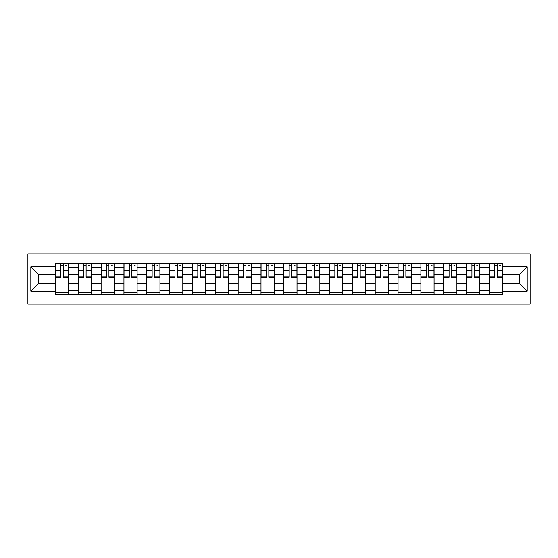 <?xml version="1.0" encoding="UTF-8"?>
<svg xmlns="http://www.w3.org/2000/svg" width="558" height="558" viewBox="0 0 558 558"><rect width="100%" height="100%" fill="white"/><g stroke="black" fill="none" stroke-linecap="round" stroke-linejoin="round"><path stroke-width="0.84" d="M27.9 304.11L530.1 304.11L530.1 253.89L27.9 253.89L27.9 304.11M78.266 294.743L78.266 267.728L68.606 267.728L68.606 294.743M68.606 267.728L68.606 263.257M78.266 267.728L78.266 263.257M91.442 263.257L91.442 294.743M101.11 294.743L101.11 263.257M114.285 263.257L114.285 294.743M123.946 294.743L123.946 263.257M137.122 263.257L137.122 294.743M146.789 294.743L146.789 263.257M159.965 263.257L159.965 294.743M169.632 294.743L169.632 263.257M182.808 263.257L182.808 294.743M192.468 294.743L192.468 263.257M205.644 263.257L205.644 294.743M215.311 294.743L215.311 263.257M228.487 263.257L228.487 294.743M238.147 294.743L238.147 263.257M251.33 263.257L251.33 294.743M260.991 294.743L260.991 263.257M274.166 263.257L274.166 294.743M283.834 294.743L283.834 263.257M297.009 263.257L297.009 294.743M306.67 294.743L306.67 263.257M319.853 263.257L319.853 294.743M329.513 294.743L329.513 263.257M342.689 263.257L342.689 294.743M352.356 294.743L352.356 263.257M365.532 263.257L365.532 294.743M375.192 294.743L375.192 263.257M388.368 263.257L388.368 294.743M398.035 294.743L398.035 263.257M411.211 263.257L411.211 294.743M420.878 294.743L420.878 263.257M434.054 263.257L434.054 294.743M443.715 294.743L443.715 263.257M456.89 263.257L456.89 294.743M466.558 294.743L466.558 263.257M479.734 263.257L479.734 294.743M489.394 294.743L489.394 263.257M489.394 283.541L479.734 283.541M466.558 283.541L456.89 283.541M443.715 283.541L434.054 283.541M420.878 283.541L411.211 283.541M398.035 283.541L388.368 283.541M375.192 283.541L365.532 283.541M352.356 283.541L342.689 283.541M329.513 283.541L319.853 283.541M306.67 283.541L297.009 283.541M283.834 283.541L274.166 283.541M260.991 283.541L251.33 283.541M238.147 283.541L228.487 283.541M215.311 283.541L205.644 283.541M192.468 283.541L182.808 283.541M169.632 283.541L159.965 283.541M146.789 283.541L137.122 283.541M123.946 283.541L114.285 283.541M101.11 283.541L91.442 283.541M78.266 283.541L68.606 283.541M489.394 274.459L479.734 274.459M466.558 274.459L456.89 274.459M443.715 274.459L434.054 274.459M420.878 274.459L411.211 274.459M398.035 274.459L388.368 274.459M375.192 274.459L365.532 274.459M352.356 274.459L342.689 274.459M329.513 274.459L319.853 274.459M306.67 274.459L297.009 274.459M283.834 274.459L274.166 274.459M260.991 274.459L251.33 274.459M238.147 274.459L228.487 274.459M215.311 274.459L205.644 274.459M192.468 274.459L182.808 274.459M169.632 274.459L159.965 274.459M146.789 274.459L137.122 274.459M123.946 274.459L114.285 274.459M101.11 274.459L91.442 274.459M78.266 274.459L68.606 274.459M38.586 283.541L55.423 283.541L55.423 274.459L38.586 274.459L38.586 283.541L30.83 291.297L30.83 266.703L55.423 266.703L55.423 274.459M502.577 274.459L502.577 283.541L519.414 283.541L519.414 274.459L502.577 274.459L502.577 263.257L55.423 263.257L55.423 266.703M502.577 266.703L527.17 266.703L527.17 291.297L502.577 291.297L502.577 283.541M55.423 283.541L55.423 294.743L502.577 294.743L502.577 291.297M55.423 291.297L30.83 291.297M68.606 292.545L55.423 292.545M60.773 265.455L63.256 265.455M91.442 292.545L78.266 292.545M83.609 265.455L86.099 265.455M114.285 292.545L101.11 292.545M106.452 265.455L108.943 265.455M137.122 292.545L123.946 292.545M129.289 265.455L131.779 265.455M159.965 292.545L146.789 292.545M152.132 265.455L154.622 265.455M182.808 292.545L169.632 292.545M174.975 265.455L177.465 265.455M205.644 292.545L192.468 292.545M197.811 265.455L200.301 265.455M228.487 292.545L215.311 292.545M220.654 265.455L223.144 265.455M251.33 292.545L238.147 292.545M243.497 265.455L245.98 265.455M274.166 292.545L260.991 292.545M266.333 265.455L268.823 265.455M297.009 292.545L283.834 292.545M289.177 265.455L291.667 265.455M319.853 292.545L306.67 292.545M312.02 265.455L314.503 265.455M342.689 292.545L329.513 292.545M334.856 265.455L337.346 265.455M365.532 292.545L352.356 292.545M357.699 265.455L360.189 265.455M388.368 292.545L375.192 292.545M380.535 265.455L383.025 265.455M411.211 292.545L398.035 292.545M403.378 265.455L405.868 265.455M434.054 292.545L420.878 292.545M426.221 265.455L428.711 265.455M456.89 292.545L443.715 292.545M449.057 265.455L451.548 265.455M479.734 292.545L466.558 292.545M471.901 265.455L474.391 265.455M502.577 292.545L489.394 292.545M494.744 265.455L497.227 265.455M30.83 266.703L38.586 274.459M519.414 283.541L527.17 291.297M519.414 274.459L527.17 266.703M63.256 276.81L68.529 276.81L68.529 277.319L63.256 277.319L63.256 263.404L68.529 263.404L65.6 263.404M68.529 276.81L68.529 263.404M60.773 265.308L63.256 265.308M65.6 265.308L66.625 265.308M58.43 263.404L55.5 263.404L55.5 277.319L60.773 277.319L60.773 263.404L58.646 263.404M55.5 263.404L65.384 263.404M86.099 276.81L91.373 276.81L91.373 277.319L86.099 277.319L86.099 263.404L91.373 263.404L88.443 263.404M91.373 276.81L91.373 263.404M83.609 265.308L86.099 265.308M88.443 265.308L89.468 265.308M81.266 263.404L78.336 263.404L78.336 277.319L83.609 277.319L83.609 263.404L81.489 263.404M78.336 263.404L88.22 263.404M108.943 276.81L114.209 276.81L114.209 277.319L108.943 277.319L108.943 263.404L114.209 263.404L111.286 263.404M114.209 276.81L114.209 263.404M106.452 265.308L108.943 265.308M111.286 265.308L112.304 265.308M104.109 263.404L101.179 263.404L101.179 277.319L106.452 277.319L106.452 263.404L104.325 263.404M101.179 263.404L111.063 263.404M131.779 276.81L137.052 276.81L137.052 277.319L131.779 277.319L131.779 263.404L137.052 263.404L134.122 263.404M137.052 276.81L137.052 263.404M129.289 265.308L131.779 265.308M134.122 265.308L135.148 265.308M126.952 263.404L124.022 263.404L124.022 277.319L129.289 277.319L129.289 263.404L127.168 263.404M124.022 263.404L133.906 263.404M154.622 276.81L159.895 276.81L159.895 277.319L154.622 277.319L154.622 263.404L159.895 263.404L156.965 263.404M159.895 276.81L159.895 263.404M152.132 265.308L154.622 265.308M156.965 265.308L157.991 265.308M149.788 263.404L146.859 263.404L146.859 277.319L152.132 277.319L152.132 263.404L150.011 263.404M146.859 263.404L156.742 263.404M177.465 276.81L182.731 276.81L182.731 277.319L177.465 277.319L177.465 263.404L182.731 263.404L179.802 263.404M182.731 276.81L182.731 263.404M174.975 265.308L177.465 265.308M179.802 265.308L180.827 265.308M172.631 263.404L169.702 263.404L169.702 277.319L174.975 277.319L174.975 263.404L172.847 263.404M169.702 263.404L179.585 263.404M200.301 276.81L205.574 276.81L205.574 277.319L200.301 277.319L200.301 263.404L205.574 263.404L202.645 263.404M205.574 276.81L205.574 263.404M197.811 265.308L200.301 265.308M202.645 265.308L203.67 265.308M195.467 263.404L192.545 263.404L192.545 277.319L197.811 277.319L197.811 263.404L195.691 263.404M192.545 263.404L202.428 263.404M223.144 276.81L228.417 276.81L228.417 277.319L223.144 277.319L223.144 263.404L228.417 263.404L225.488 263.404M228.417 276.81L228.417 263.404M220.654 265.308L223.144 265.308M225.488 265.308L226.513 265.308M218.311 263.404L215.381 263.404L215.381 277.319L220.654 277.319L220.654 263.404L218.534 263.404M215.381 263.404L225.265 263.404M245.98 276.81L251.253 276.81L251.253 277.319L245.98 277.319L245.98 263.404L251.253 263.404L248.324 263.404M251.253 276.81L251.253 263.404M243.497 265.308L245.98 265.308M248.324 265.308L249.349 265.308M241.154 263.404L238.224 263.404L238.224 277.319L243.497 277.319L243.497 263.404L241.37 263.404M238.224 263.404L248.108 263.404M268.823 276.81L274.097 276.81L274.097 277.319L268.823 277.319L268.823 263.404L274.097 263.404L271.167 263.404M274.097 276.81L274.097 263.404M266.333 265.308L268.823 265.308M271.167 265.308L272.192 265.308M263.99 263.404L261.067 263.404L261.067 277.319L266.333 277.319L266.333 263.404L264.213 263.404M261.067 263.404L270.944 263.404M291.667 276.81L296.933 276.81L296.933 277.319L291.667 277.319L291.667 263.404L296.933 263.404L294.01 263.404M296.933 276.81L296.933 263.404M289.177 265.308L291.667 265.308M294.01 265.308L295.036 265.308M286.833 263.404L283.903 263.404L283.903 277.319L289.177 277.319L289.177 263.404L287.056 263.404M283.903 263.404L293.787 263.404M314.503 276.81L319.776 276.81L319.776 277.319L314.503 277.319L314.503 263.404L319.776 263.404L316.846 263.404M319.776 276.81L319.776 263.404M312.02 265.308L314.503 265.308M316.846 265.308L317.872 265.308M309.676 263.404L306.747 263.404L306.747 277.319L312.02 277.319L312.02 263.404L309.892 263.404M306.747 263.404L316.63 263.404M337.346 276.81L342.619 276.81L342.619 277.319L337.346 277.319L337.346 263.404L342.619 263.404L339.689 263.404M342.619 276.81L342.619 263.404M334.856 265.308L337.346 265.308M339.689 265.308L340.715 265.308M332.512 263.404L329.583 263.404L329.583 277.319L334.856 277.319L334.856 263.404L332.735 263.404M329.583 263.404L339.466 263.404M360.189 276.81L365.455 276.81L365.455 277.319L360.189 277.319L360.189 263.404L365.455 263.404L362.533 263.404M365.455 276.81L365.455 263.404M357.699 265.308L360.189 265.308M362.533 265.308L363.551 265.308M355.355 263.404L352.426 263.404L352.426 277.319L357.699 277.319L357.699 263.404L355.572 263.404M352.426 263.404L362.309 263.404M383.025 276.81L388.298 276.81L388.298 277.319L383.025 277.319L383.025 263.404L388.298 263.404L385.369 263.404M388.298 276.81L388.298 263.404M380.535 265.308L383.025 265.308M385.369 265.308L386.394 265.308M378.198 263.404L375.269 263.404L375.269 277.319L380.535 277.319L380.535 263.404L378.415 263.404M375.269 263.404L385.153 263.404M405.868 276.81L411.141 276.81L411.141 277.319L405.868 277.319L405.868 263.404L411.141 263.404L408.212 263.404M411.141 276.81L411.141 263.404M403.378 265.308L405.868 265.308M408.212 265.308L409.237 265.308M401.035 263.404L398.105 263.404L398.105 277.319L403.378 277.319L403.378 263.404L401.258 263.404M398.105 263.404L407.989 263.404M428.711 276.81L433.978 276.81L433.978 277.319L428.711 277.319L428.711 263.404L433.978 263.404L431.048 263.404M433.978 276.81L433.978 263.404M426.221 265.308L428.711 265.308M431.048 265.308L432.073 265.308M423.878 263.404L420.948 263.404L420.948 277.319L426.221 277.319L426.221 263.404L424.094 263.404M420.948 263.404L430.832 263.404M451.548 276.81L456.821 276.81L456.821 277.319L451.548 277.319L451.548 263.404L456.821 263.404L453.891 263.404M456.821 276.81L456.821 263.404M449.057 265.308L451.548 265.308M453.891 265.308L454.916 265.308M446.714 263.404L443.791 263.404L443.791 277.319L449.057 277.319L449.057 263.404L446.937 263.404M443.791 263.404L453.675 263.404M474.391 276.81L479.664 276.81L479.664 277.319L474.391 277.319L474.391 263.404L479.664 263.404L476.734 263.404M479.664 276.81L479.664 263.404M471.901 265.308L474.391 265.308M476.734 265.308L477.76 265.308M469.557 263.404L466.627 263.404L466.627 277.319L471.901 277.319L471.901 263.404L469.78 263.404M466.627 263.404L476.511 263.404M497.227 276.81L502.5 276.81L502.5 277.319L497.227 277.319L497.227 263.404L502.5 263.404L499.57 263.404M502.5 276.81L502.5 263.404M494.744 265.308L497.227 265.308M499.57 265.308L500.596 265.308M492.4 263.404L489.471 263.404L489.471 277.319L494.744 277.319L494.744 263.404L492.616 263.404M489.471 263.404L499.354 263.404M466.558 267.728L456.89 267.728M443.715 267.728L434.054 267.728M420.878 267.728L411.211 267.728M398.035 267.728L388.368 267.728M375.192 267.728L365.532 267.728M352.356 267.728L342.689 267.728M329.513 267.728L319.853 267.728M306.67 267.728L297.009 267.728M283.834 267.728L274.166 267.728M260.991 267.728L251.33 267.728M238.147 267.728L228.487 267.728M215.311 267.728L205.644 267.728M192.468 267.728L182.808 267.728M169.632 267.728L159.965 267.728M146.789 267.728L137.122 267.728M123.946 267.728L114.285 267.728M101.11 267.728L91.442 267.728M489.394 267.728L479.734 267.728M466.558 290.272L456.89 290.272M443.715 290.272L434.054 290.272M420.878 290.272L411.211 290.272M398.035 290.272L388.368 290.272M375.192 290.272L365.532 290.272M352.356 290.272L342.689 290.272M329.513 290.272L319.853 290.272M306.67 290.272L297.009 290.272M283.834 290.272L274.166 290.272M260.991 290.272L251.33 290.272M238.147 290.272L228.487 290.272M215.311 290.272L205.644 290.272M192.468 290.272L182.808 290.272M169.632 290.272L159.965 290.272M146.789 290.272L137.122 290.272M123.946 290.272L114.285 290.272M101.11 290.272L91.442 290.272M78.266 290.272L68.606 290.272M489.394 290.272L479.734 290.272M63.256 270.518L68.529 270.518M55.5 276.81L60.773 276.81M55.5 270.518L60.773 270.518M86.099 270.518L91.373 270.518M78.336 276.81L83.609 276.81M78.336 270.518L83.609 270.518M108.943 270.518L114.209 270.518M101.179 276.81L106.452 276.81M101.179 270.518L106.452 270.518M131.779 270.518L137.052 270.518M124.022 276.81L129.289 276.81M124.022 270.518L129.289 270.518M154.622 270.518L159.895 270.518M146.859 276.81L152.132 276.81M146.859 270.518L152.132 270.518M177.465 270.518L182.731 270.518M169.702 276.81L174.975 276.81M169.702 270.518L174.975 270.518M200.301 270.518L205.574 270.518M192.545 276.81L197.811 276.81M192.545 270.518L197.811 270.518M223.144 270.518L228.417 270.518M215.381 276.81L220.654 276.81M215.381 270.518L220.654 270.518M245.98 270.518L251.253 270.518M238.224 276.81L243.497 276.81M238.224 270.518L243.497 270.518M268.823 270.518L274.097 270.518M261.067 276.81L266.333 276.81M261.067 270.518L266.333 270.518M291.667 270.518L296.933 270.518M283.903 276.81L289.177 276.81M283.903 270.518L289.177 270.518M314.503 270.518L319.776 270.518M306.747 276.81L312.02 276.81M306.747 270.518L312.02 270.518M337.346 270.518L342.619 270.518M329.583 276.81L334.856 276.81M329.583 270.518L334.856 270.518M360.189 270.518L365.455 270.518M352.426 276.81L357.699 276.81M352.426 270.518L357.699 270.518M383.025 270.518L388.298 270.518M375.269 276.81L380.535 276.81M375.269 270.518L380.535 270.518M405.868 270.518L411.141 270.518M398.105 276.81L403.378 276.81M398.105 270.518L403.378 270.518M428.711 270.518L433.978 270.518M420.948 276.81L426.221 276.81M420.948 270.518L426.221 270.518M451.548 270.518L456.821 270.518M443.791 276.81L449.057 276.81M443.791 270.518L449.057 270.518M474.391 270.518L479.664 270.518M466.627 276.81L471.901 276.81M466.627 270.518L471.901 270.518M497.227 270.518L502.5 270.518M489.471 276.81L494.744 276.81M489.471 270.518L494.744 270.518"/></g></svg>
